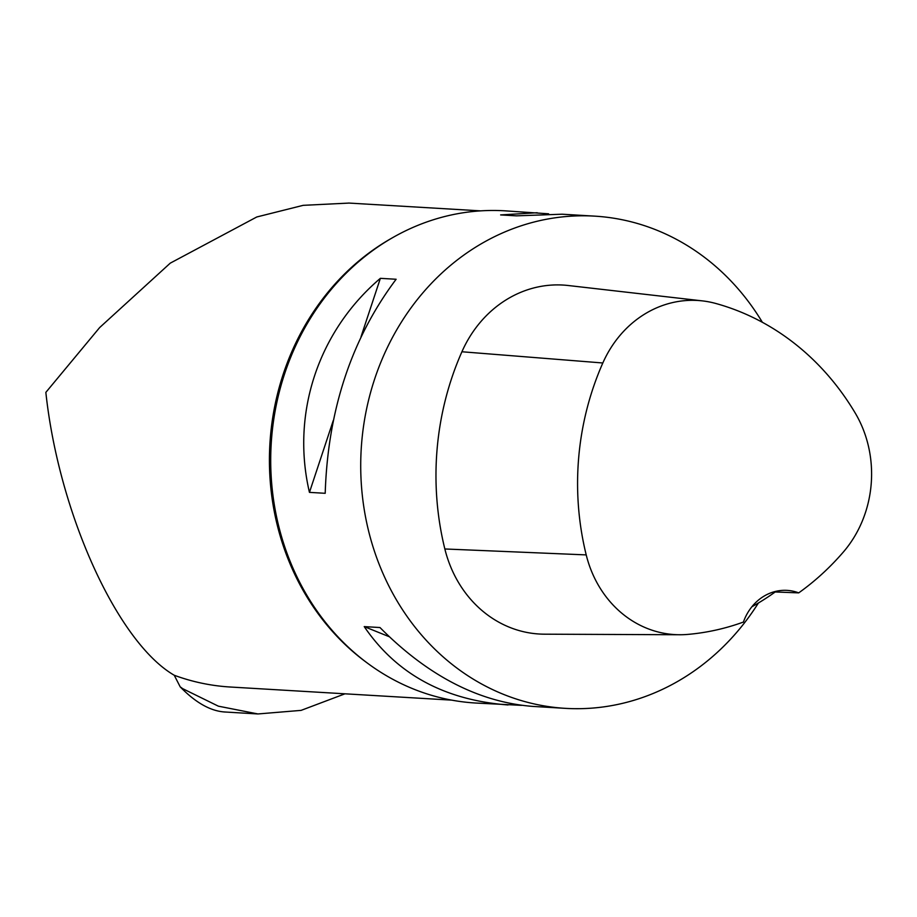 <?xml version="1.0" encoding="UTF-8"?>
<svg xmlns="http://www.w3.org/2000/svg" width="917" height="917" viewBox="0 0 917 917"><rect width="100%" height="100%" fill="white"/><g stroke="black" fill="none" stroke-linecap="round" stroke-linejoin="round"><path stroke-width="1.38" d="M181.887 688.014L180.213 686.879L181.302 687.979C196.284 703.018 210.715 711.019 224.573 711.982L257.941 713.953L218.361 706.17L181.302 687.979M344.975 693.814L301.097 710.377L257.941 713.953M180.213 686.879L174.241 675.256A245.057 217.959 93.4 0 0 230.293 687.016L451.657 700.129M174.241 675.256C117.376 642.301 58.722 513.073 45.85 392.373L99.644 327.575L170.264 263.145L256.783 216.974L303.149 205.339L348.575 203.104M521.59 705.356L475.51 703.018A246.535 219.278 -86.6 0 1 290.448 562.178A246.535 219.278 -86.6 0 1 504.671 210.807L548.595 213.81M758.405 603.008A246.535 219.278 -86.6 0 1 565.514 708.36A246.535 219.278 -86.6 0 1 380.452 567.508A246.535 219.278 -86.6 0 1 594.663 216.137A246.535 219.278 -86.6 0 1 762.371 322.303M594.663 216.137L562.121 214.211L516.374 215.85L500.625 214.922L537.213 212.733M508.052 704.955C444.516 700.164 396.568 674.052 364.232 626.609L379.982 627.537C427.952 675.909 478.949 702.204 532.972 706.422L565.514 708.36M380.372 278.332L396.121 279.261C351.509 338.774 327.862 410.117 325.203 493.3L309.453 492.372C290.907 413.533 318.188 331.197 380.372 278.332L361.034 336.711M798.718 592.875A49.312 43.856 -86.6 0 0 787.107 590.376A49.312 43.856 -86.6 0 0 743.412 622.058A268.692 238.982 -86.6 0 1 687.418 634.438A110.911 98.646 -86.6 0 1 679.6 634.747L544.492 634.186A118.339 105.249 -86.6 0 1 444.848 548.974A276.12 245.584 -86.6 0 1 461.916 351.761A118.339 105.249 -86.6 0 1 568.219 285.508L702.456 300.891A110.911 98.646 -86.6 0 1 715.856 303.493A268.692 238.982 -86.6 0 1 855.194 413.005A110.911 98.646 -86.6 0 1 843.353 552.034A268.692 238.982 -86.6 0 1 798.718 592.875L775.197 591.969A49.312 43.856 93.4 0 0 774.498 591.683M679.6 634.747A110.911 98.646 -86.6 0 1 586.215 554.9A268.692 238.982 -86.6 0 1 602.824 362.983A110.911 98.646 -86.6 0 1 702.456 300.891M751.871 606.779A270.068 240.197 93.4 0 0 775.197 591.969M389.244 636.719L364.232 626.609M309.453 492.372L333.238 420.594M366.582 662.498A245.057 217.959 -86.6 0 1 274.813 405.933A245.057 217.959 -86.6 0 1 391.708 238.191M586.215 554.9L444.848 548.974M602.824 362.983L461.916 351.761M480.634 210.864L348.586 203.047"/></g></svg>
